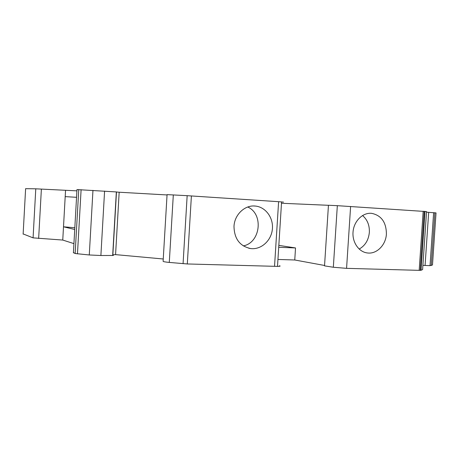 <?xml version="1.0" encoding="UTF-8"?>
<svg xmlns="http://www.w3.org/2000/svg" width="459" height="459" viewBox="0 0 459 459"><rect width="100%" height="100%" fill="white"/><g stroke="black" fill="none" stroke-linecap="round" stroke-linejoin="round"><path stroke-width="0.69" d="M65.195 196.624L76.544 197.307L65.195 196.624L63.503 226.798L74.725 229.489M25.618 188.672L35.779 188.815L76.911 190.858M65.534 190.577L62.757 240.057L33.077 237.86L23.139 233.924M73.928 243.626L62.757 240.057M63.503 226.798L74.823 227.762M359.173 249.082C365.192 245.645 368.583 240.068 369.352 232.363C369.627 225.266 367.355 219.649 362.535 215.512M426.509 212.184L436.027 212.907L432.481 264.986L430.026 265.658L422.9 265.371M421.373 265.279L420.576 265.233M112.851 254.825L115.57 254.625L163.249 258.991M167.053 194.949L119.174 192.229L115.57 254.625M119.174 192.229L116.483 192.011M279.497 265.744C280.776 266.111 280.11 266.329 277.506 266.392L187.306 263.959L169.285 262.422C165.188 262.02 163.129 261.641 163.111 261.286L167.07 194.622L187.157 195.677L183.072 263.707M187.157 195.677L278.607 201.69L274.534 266.363M233.992 226.39C234.486 214.6 244.888 204.8 255.302 206.057C265.698 206.969 273.639 217.945 272.359 229.316C271.24 240.7 261.182 249.816 250.821 248.589C239.891 246.265 234.279 238.869 233.992 226.39M247.745 207.015C263.845 214.003 260.557 242.736 243.299 245.904M337.331 205.672L426.549 211.582L422.613 269.553L421.035 270.282L419.176 270.351L346.568 268.349L333.332 267.247L324.53 265.87L328.449 205.253L337.331 205.672L333.332 267.247M283.513 202.126L278.607 201.69M116.339 191.937L76.98 189.578M328.449 205.305L281.487 203.257M278.711 247.286L295.521 247.946L278.831 245.376M295.521 247.946L294.758 259.989L277.942 259.455M112.684 255.273C113.568 255.376 113.614 255.445 112.816 255.474L100.888 255.508L89.275 254.969L75.138 253.523L73.423 252.559M294.758 259.989L324.559 265.474M386.403 234.015C386.283 222.276 381.354 215.38 371.606 213.332C362.817 212.425 354.09 220.882 353.08 231.502C351.938 242.111 358.783 252.123 367.579 252.984C376.799 254.217 385.881 244.945 386.403 234.015M434.868 212.746L431.271 265.543M428.683 212.316L425.074 265.497M191.397 195.936L187.306 263.959M425.028 211.369L421.035 270.282M423.181 211.232L419.176 270.351M350.613 206.441L346.568 268.349M41.379 189.119L38.648 238.479M35.779 188.815L33.077 237.86M25.618 188.638L23.128 234.159M173.313 194.891L169.285 262.422M116.345 191.908L112.673 255.474M104.583 191.082L100.888 255.508M92.959 190.347L89.275 254.969M81.105 189.676L77.468 253.873M78.759 189.561L75.138 253.523M76.986 189.527L73.406 252.875M433.635 212.643L430.026 265.658M255.302 206.057L253.953 205.988M250.821 248.589L248.738 248.221M424.231 211.306L420.232 270.362M281.574 201.897L277.506 266.392M366.701 252.857L367.579 252.984M370.614 213.274L371.606 213.332M116.488 191.919L112.816 255.474"/></g></svg>
